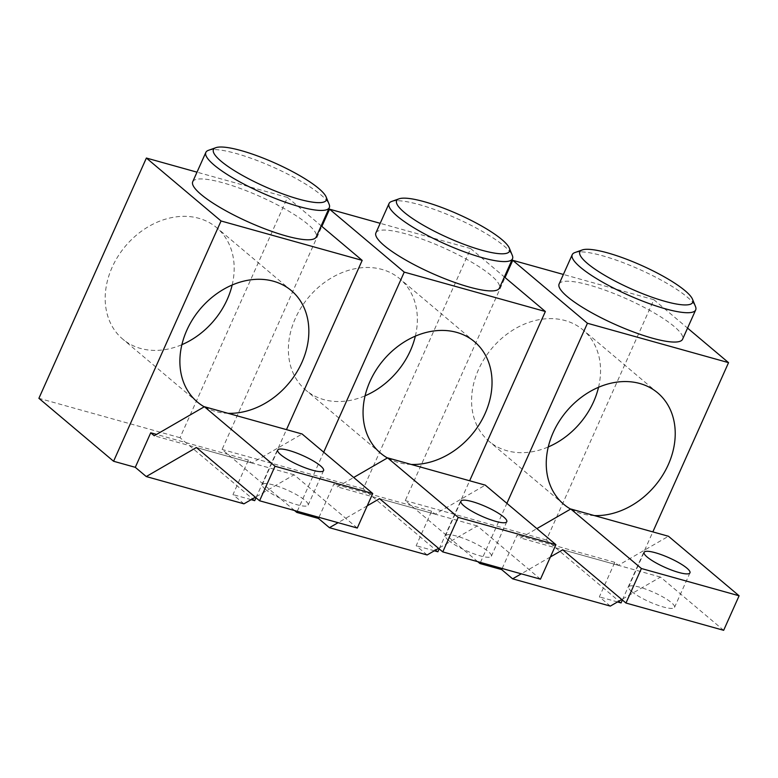 <?xml version="1.0" encoding="UTF-8"?>
<svg xmlns="http://www.w3.org/2000/svg" width="778" height="778" viewBox="0 0 778 778"><rect width="100%" height="100%" fill="white"/><g stroke="black" fill="none" stroke-linecap="round" stroke-linejoin="round"><path stroke-width="0.58" stroke-dasharray="3.89 2.92" d="M437.878 551.787L363.2 488.847L470.68 248.571L504.368 276.958M470.68 248.571L380.189 223.315M375.91 232.885A67.628 14.014 -155.9 0 1 424.107 239.838A67.628 14.014 -155.9 0 1 491.054 275.412A67.628 14.014 -155.9 0 1 499.379 288.113M427.141 554.967L416.172 545.728L431.615 511.204L435.126 514.161L485.278 485.132M540.467 579.182L477.293 525.938L438.559 548.354M448.566 540.438A25.129 5.203 -155.9 0 1 445.473 535.721A25.129 5.203 -155.9 0 1 463.377 538.298A25.129 5.203 -155.9 0 1 488.253 551.514A25.129 5.203 -155.9 0 1 491.346 556.241A25.129 5.203 -155.9 0 1 473.432 553.654A25.129 5.203 -155.9 0 1 448.566 540.438M318.97 517.351L333.918 483.935L337.428 486.892L353.689 477.478M367.226 505.826L338.09 522.68M294.551 510.533L222.09 449.46L321.868 226.398M363.2 488.847L222.09 449.46M434.338 550.795L416.172 545.728M477.293 525.938L379.596 498.659M435.126 514.161L337.428 486.892M431.615 511.204L333.918 483.935M439.181 548.879L469.649 480.765M297.264 511.282L323.697 452.193M415.345 336.154A72.869 57.815 130.1 0 0 399.834 278.796A72.869 57.815 130.1 0 0 295.319 318.445A72.869 57.815 130.1 0 0 305.91 390.235A72.869 57.815 130.1 0 0 365.077 395.808M411.212 464.456A72.869 57.815 -49.9 0 1 387.425 457.95M391.655 201.453A67.628 14.014 -155.9 0 1 443.761 212.987A67.628 14.014 -155.9 0 1 504.183 246.062A67.628 14.014 -155.9 0 1 512.313 255.427M621.068 602.921L546.389 539.99L653.87 299.705L687.558 328.102M653.87 299.705L563.379 274.449M559.1 284.019A67.628 14.014 -155.9 0 1 607.297 290.972A67.628 14.014 -155.9 0 1 674.244 326.546A67.628 14.014 -155.9 0 1 682.569 339.247M610.322 606.101L599.361 596.862L614.805 562.338L618.315 565.305L668.467 536.266M723.657 630.316L660.483 577.072L621.748 599.488M631.746 591.572A25.129 5.203 -155.9 0 1 628.653 586.855A25.129 5.203 -155.9 0 1 646.567 589.432A25.129 5.203 -155.9 0 1 671.443 602.649A25.129 5.203 -155.9 0 1 674.536 607.375A25.129 5.203 -155.9 0 1 656.622 604.788A25.129 5.203 -155.9 0 1 631.746 591.572M502.16 568.485L517.107 535.07L520.608 538.026L536.878 528.612M550.406 556.96L521.279 573.824M477.741 561.667L405.27 500.594L505.048 277.542M546.389 539.99L405.27 500.594M617.528 601.939L599.361 596.862M660.483 577.072L562.776 549.793M618.315 565.305L520.608 538.026M614.805 562.338L517.107 535.07M622.371 600.013L652.839 531.899M480.454 562.426L506.886 503.337M598.535 387.298A72.869 57.815 130.1 0 0 583.023 329.93A72.869 57.815 130.1 0 0 478.509 369.589A72.869 57.815 130.1 0 0 489.099 441.369A72.869 57.815 130.1 0 0 548.257 446.951M594.402 515.59A72.869 57.815 -49.9 0 1 570.614 509.084M574.835 252.587A67.628 14.014 -155.9 0 1 626.942 264.121A67.628 14.014 -155.9 0 1 687.373 297.196A67.628 14.014 -155.9 0 1 695.503 306.571M254.698 500.653L180.019 437.713L287.5 197.437L321.178 225.824M287.5 197.437L197.009 172.171M192.72 181.751A67.628 14.014 -155.9 0 1 240.927 188.694A67.628 14.014 -155.9 0 1 307.874 224.268A67.628 14.014 -155.9 0 1 316.189 236.979M243.952 503.833L232.992 494.594L248.425 460.07L251.936 463.027L302.097 433.988M357.287 528.038L294.103 474.794L255.369 497.22M265.376 489.304A25.129 5.203 -155.9 0 1 262.283 484.577A25.129 5.203 -155.9 0 1 280.187 487.164A25.129 5.203 -155.9 0 1 305.064 500.38A25.129 5.203 -155.9 0 1 308.156 505.097A25.129 5.203 -155.9 0 1 290.252 502.52A25.129 5.203 -155.9 0 1 265.376 489.304M180.019 437.713L38.9 398.317M251.148 499.661L232.992 494.594M294.103 474.794L196.406 447.525M251.936 463.027L154.238 435.758M248.425 460.07L156.543 434.416M255.991 497.745L286.469 429.631M232.165 285.02A72.869 57.815 130.1 0 0 216.644 227.653A72.869 57.815 130.1 0 0 112.129 267.311A72.869 57.815 130.1 0 0 122.72 339.101A72.869 57.815 130.1 0 0 181.887 344.673M228.022 413.312A72.869 57.815 -49.9 0 1 204.235 406.806M208.465 150.319A67.628 14.014 -155.9 0 1 260.572 161.853A67.628 14.014 -155.9 0 1 320.993 194.928A67.628 14.014 -155.9 0 1 329.133 204.293M460.916 501.197L445.473 535.721M506.789 521.717L491.346 556.241M380.588 453.175L305.91 390.235M474.512 341.736L399.834 278.796M644.096 552.331L628.653 586.855M689.969 572.851L674.536 607.375M563.778 504.309L489.099 441.369M657.702 392.871L583.023 329.93M277.727 450.054L262.283 484.577M323.599 470.583L308.156 505.097M197.408 402.041L122.72 339.101M291.322 290.593L216.644 227.653"/><path stroke-width="1.17" d="M504.368 276.958L545.359 311.511L404.249 272.115L329.571 209.185L380.189 223.315M509.357 248.172L512.313 255.427A67.628 14.014 -155.9 0 1 512.508 258.763L499.379 288.113A67.628 14.014 -155.9 0 1 451.182 281.159A67.628 14.014 -155.9 0 1 384.235 245.585A67.628 14.014 -155.9 0 1 375.91 232.885L389.039 203.535A67.628 14.014 -155.9 0 1 391.655 201.453L399.036 198.818A61.832 12.808 -155.9 0 1 446.679 209.37A61.832 12.808 -155.9 0 1 501.917 239.605A61.832 12.808 -155.9 0 1 509.357 248.172A61.832 12.808 -155.9 0 1 471.283 246.937A61.832 12.808 -155.9 0 1 404.259 212.345A61.832 12.808 -155.9 0 1 399.036 198.818M353.689 477.478L387.58 457.853L485.278 485.132L555.91 544.658L540.467 579.182L442.77 551.903L379.596 498.659L367.226 505.826M438.559 548.354L427.141 554.967L329.434 527.698L318.474 518.459L318.97 517.351M464.009 505.914A25.129 5.203 -155.9 0 1 460.916 501.197A25.129 5.203 -155.9 0 1 478.82 503.774A25.129 5.203 -155.9 0 1 503.697 516.991A25.129 5.203 -155.9 0 1 506.789 521.717A25.129 5.203 -155.9 0 1 488.876 519.13A25.129 5.203 -155.9 0 1 464.009 505.914M338.09 522.68L329.434 527.698M387.58 457.853L458.213 517.38L442.77 551.903M294.551 510.533L296.768 512.401L318.474 518.459M439.181 548.879L437.878 551.787L434.338 550.795M555.91 544.658L458.213 517.38M469.649 480.765L545.359 311.511M296.768 512.401L297.264 511.282M323.697 452.193L404.249 272.115M321.868 226.398L329.571 209.185M365.077 395.808A72.869 57.815 130.1 0 0 410.424 350.577A72.869 57.815 130.1 0 0 415.345 336.154M387.425 457.95A72.869 57.815 -49.9 0 1 380.588 453.175A72.869 57.815 -49.9 0 1 369.997 381.385A72.869 57.815 -49.9 0 1 474.512 341.736A72.869 57.815 -49.9 0 1 485.102 413.517A72.869 57.815 -49.9 0 1 411.212 464.456M512.508 258.763A67.628 14.014 -155.9 0 1 464.31 251.819A67.628 14.014 -155.9 0 1 397.364 216.245A67.628 14.014 -155.9 0 1 389.039 203.535M687.558 328.102L728.548 362.645L587.439 323.259L512.751 260.319L563.379 274.449M692.546 299.306L695.503 306.571A67.628 14.014 -155.9 0 1 695.697 309.907L682.569 339.247A67.628 14.014 -155.9 0 1 634.371 332.294A67.628 14.014 -155.9 0 1 567.425 296.719A67.628 14.014 -155.9 0 1 559.1 284.019L572.229 254.678A67.628 14.014 -155.9 0 1 574.835 252.587L582.226 249.962A61.832 12.808 -155.9 0 1 629.859 260.504A61.832 12.808 -155.9 0 1 685.107 290.739A61.832 12.808 -155.9 0 1 692.546 299.306A61.832 12.808 -155.9 0 1 654.473 298.071A61.832 12.808 -155.9 0 1 587.448 263.479A61.832 12.808 -155.9 0 1 582.226 249.962M536.878 528.612L570.77 508.997L668.467 536.266L739.1 595.792L723.657 630.316L625.959 603.038L562.776 549.793L550.406 556.96M621.748 599.488L610.322 606.101L512.624 578.832L501.664 569.593L502.16 568.485M647.189 557.048A25.129 5.203 -155.9 0 1 644.096 552.331A25.129 5.203 -155.9 0 1 662.01 554.918A25.129 5.203 -155.9 0 1 686.886 568.135A25.129 5.203 -155.9 0 1 689.969 572.851A25.129 5.203 -155.9 0 1 672.066 570.264A25.129 5.203 -155.9 0 1 647.189 557.048M521.279 573.824L512.624 578.832M570.77 508.997L641.403 568.514L625.959 603.038M477.741 561.667L479.958 563.535L501.664 569.593M622.371 600.013L621.068 602.921L617.528 601.939M739.1 595.792L641.403 568.514M652.839 531.899L728.548 362.645M479.958 563.535L480.454 562.426M506.886 503.337L587.439 323.259M505.048 277.542L512.751 260.319M548.257 446.951A72.869 57.815 130.1 0 0 593.614 401.72A72.869 57.815 130.1 0 0 598.535 387.298M570.614 509.084A72.869 57.815 -49.9 0 1 563.778 504.309A72.869 57.815 -49.9 0 1 553.187 432.529A72.869 57.815 -49.9 0 1 657.702 392.871A72.869 57.815 -49.9 0 1 668.292 464.651A72.869 57.815 -49.9 0 1 594.402 515.59M695.697 309.907A67.628 14.014 -155.9 0 1 647.49 302.953A67.628 14.014 -155.9 0 1 580.544 267.379A67.628 14.014 -155.9 0 1 572.229 254.678M321.178 225.824L362.178 260.377L221.059 220.981L146.381 158.041L197.009 172.171M326.167 197.038L329.133 204.293A67.628 14.014 -155.9 0 1 329.318 207.629L316.189 236.979A67.628 14.014 -155.9 0 1 267.992 230.025A67.628 14.014 -155.9 0 1 201.045 194.451A67.628 14.014 -155.9 0 1 192.72 181.751L205.849 152.4A67.628 14.014 -155.9 0 1 208.465 150.319L215.846 147.684A61.832 12.808 -155.9 0 1 263.489 158.226A61.832 12.808 -155.9 0 1 318.737 188.471A61.832 12.808 -155.9 0 1 326.167 197.038A61.832 12.808 -155.9 0 1 288.093 195.793A61.832 12.808 -155.9 0 1 221.069 161.202A61.832 12.808 -155.9 0 1 215.846 147.684M204.4 406.719L302.097 433.988L372.73 493.515L357.287 528.038L259.58 500.769L196.406 447.525L146.254 476.554L135.284 467.315L150.728 432.801L154.238 435.758L204.4 406.719L275.023 466.246L259.58 500.769M255.369 497.22L243.952 503.833L146.254 476.554M280.819 454.78A25.129 5.203 -155.9 0 1 277.727 450.054A25.129 5.203 -155.9 0 1 295.63 452.64A25.129 5.203 -155.9 0 1 320.507 465.857A25.129 5.203 -155.9 0 1 323.599 470.583A25.129 5.203 -155.9 0 1 305.696 467.996A25.129 5.203 -155.9 0 1 280.819 454.78M146.381 158.041L38.9 398.317L113.578 461.257L135.284 467.315M255.991 497.745L254.698 500.653L251.148 499.661M372.73 493.515L275.023 466.246M156.543 434.416L150.728 432.801M286.469 429.631L362.178 260.377M113.578 461.257L221.059 220.981M181.887 344.673A72.869 57.815 130.1 0 0 227.234 299.442A72.869 57.815 130.1 0 0 232.165 285.02M204.235 406.806A72.869 57.815 -49.9 0 1 197.408 402.041A72.869 57.815 -49.9 0 1 186.817 330.251A72.869 57.815 -49.9 0 1 291.322 290.593A72.869 57.815 -49.9 0 1 301.913 362.383A72.869 57.815 -49.9 0 1 228.022 413.312M329.318 207.629A67.628 14.014 -155.9 0 1 281.121 200.675A67.628 14.014 -155.9 0 1 214.174 165.101A67.628 14.014 -155.9 0 1 205.849 152.4"/></g></svg>
